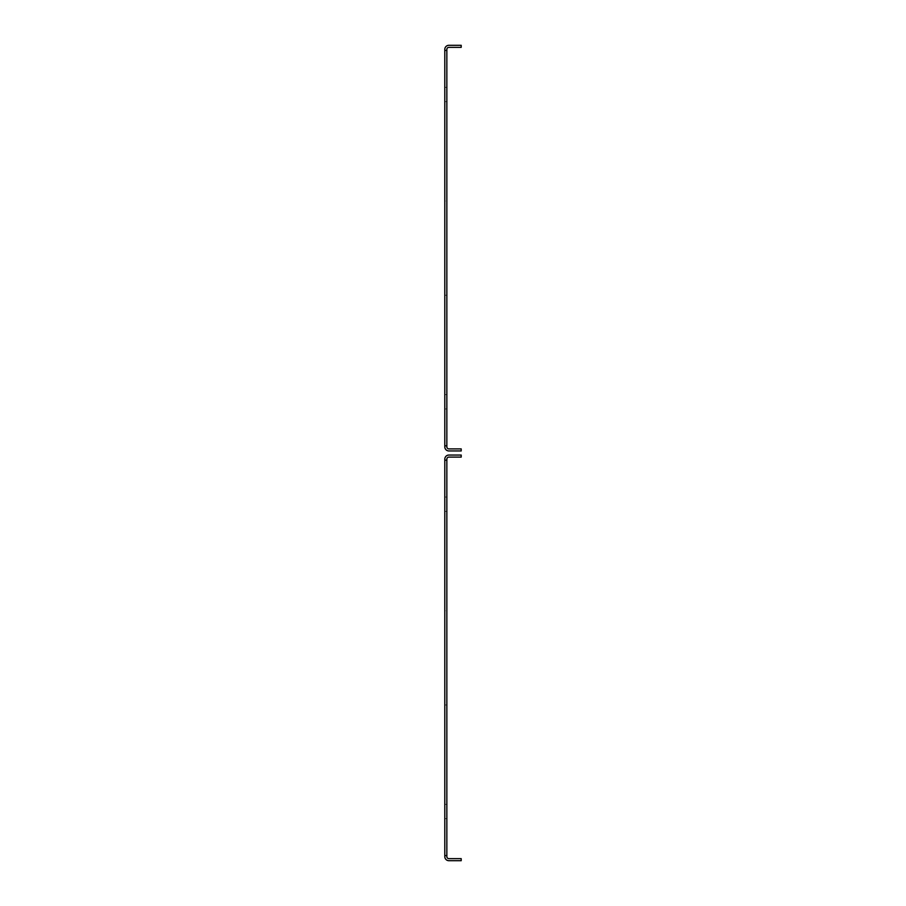 <?xml version="1.0" encoding="UTF-8"?>
<svg xmlns="http://www.w3.org/2000/svg" width="906" height="906" viewBox="0 0 906 906"><rect width="100%" height="100%" fill="white"/><g stroke="black" fill="none" stroke-linecap="round" stroke-linejoin="round"><path stroke-width="0.68" stroke-dasharray="4.53 3.4" d="M446.851 818.696L444.801 818.696L444.801 804.358L444.801 818.696L444.801 804.358L444.801 818.696L446.851 818.696L446.851 804.358L446.851 818.696L446.851 804.358L446.851 818.696L444.801 818.696L446.851 818.696M446.851 511.392L444.801 511.392L444.801 497.043L444.801 511.392L444.801 497.043L444.801 511.392L446.851 511.392L446.851 497.043L446.851 511.392L446.851 497.043L446.851 511.392L444.801 511.392L446.851 511.392M446.851 460.169L444.801 460.169L446.851 460.169L444.801 460.169L444.801 855.581L446.851 855.581L444.801 855.581L446.851 855.581L446.851 459.149A2.05 2.05 0 0 1 448.9 457.1L461.199 457.1L461.199 455.05L448.9 455.05A4.1 4.1 0 0 0 444.801 459.149L444.801 460.169M444.801 610.757L444.801 704.993L444.801 610.757L446.851 610.757L446.851 704.993L446.851 610.757L444.801 610.757M446.851 855.581L446.851 856.6A2.05 2.05 0 0 0 448.9 858.65L461.199 858.65L461.199 860.7L448.9 860.7A4.1 4.1 0 0 1 444.801 856.6L444.801 855.581M446.851 497.043L444.801 497.043L446.851 497.043M446.851 804.358L444.801 804.358L446.851 804.358M446.851 704.993L444.801 704.993L446.851 704.993M446.851 408.957L444.801 408.957L444.801 394.608L444.801 408.957L444.801 394.608L444.801 408.957L446.851 408.957L446.851 394.608L446.851 408.957L446.851 394.608L446.851 408.957L444.801 408.957L446.851 408.957M446.851 101.642L444.801 101.642L444.801 87.304L444.801 101.642L444.801 87.304L444.801 101.642L446.851 101.642L446.851 87.304L446.851 101.642L446.851 87.304L446.851 101.642L444.801 101.642L446.851 101.642M446.851 50.419L444.801 50.419L446.851 50.419L444.801 50.419L444.801 445.831L446.851 445.831L444.801 445.831L446.851 445.831L446.851 49.4A2.05 2.05 0 0 1 448.9 47.35L461.199 47.35L461.199 45.3L448.9 45.3A4.1 4.1 0 0 0 444.801 49.4L444.801 50.419M444.801 201.007L444.801 295.243L444.801 201.007L446.851 201.007L446.851 295.243L446.851 201.007L444.801 201.007M446.851 445.831L446.851 446.851A2.05 2.05 0 0 0 448.9 448.9L461.199 448.9L461.199 450.95L448.9 450.95A4.1 4.1 0 0 1 444.801 446.851L444.801 445.831M446.851 87.304L444.801 87.304L446.851 87.304M446.851 394.608L444.801 394.608L446.851 394.608M446.851 295.243L444.801 295.243L446.851 295.243"/><path stroke-width="1.36" d="M444.801 460.169L446.851 460.169L446.851 855.581L444.801 855.581L444.801 459.149A4.1 4.1 0 0 1 448.9 455.05L461.199 455.05L461.199 457.1L448.9 457.1A2.05 2.05 0 0 0 446.851 459.149L446.851 460.169M446.851 855.581L446.851 856.6A2.05 2.05 0 0 0 448.9 858.65L461.199 858.65L461.199 860.7L448.9 860.7A4.1 4.1 0 0 1 444.801 856.6L444.801 855.581M444.801 50.419L446.851 50.419L446.851 445.831L444.801 445.831L444.801 49.4A4.1 4.1 0 0 1 448.9 45.3L461.199 45.3L461.199 47.35L448.9 47.35A2.05 2.05 0 0 0 446.851 49.4L446.851 50.419M446.851 445.831L446.851 446.851A2.05 2.05 0 0 0 448.9 448.9L461.199 448.9L461.199 450.95L448.9 450.95A4.1 4.1 0 0 1 444.801 446.851L444.801 445.831"/></g></svg>
